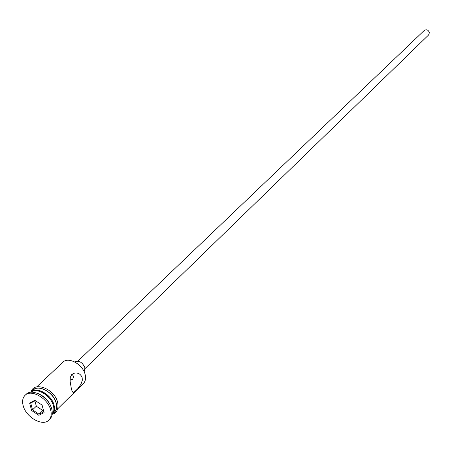 <?xml version="1.0" encoding="UTF-8"?>
<svg xmlns="http://www.w3.org/2000/svg" width="452" height="452" viewBox="0 0 452 452"><rect width="100%" height="100%" fill="white"/><g stroke="black" fill="none" stroke-linecap="round" stroke-linejoin="round"><path stroke-width="0.68" d="M57.76 408.777L83.428 383.46C85.439 381.364 86.027 378.46 85.196 374.759C83.123 364.549 68.405 356.289 62.952 362.193L36.685 386.884M70.077 380.047L72.744 379.307L73.597 376.403L72.009 374.183M77.936 361.091L424.264 30.448C426.688 29.143 428.394 29.9 429.383 32.719L428.615 34.962L85.095 368.527M74.603 361.894C78.88 360.148 82.332 362.108 84.959 367.781L84.168 371.832M71.303 388.347C72.026 391.624 72.908 392.941 73.964 392.296L77.597 388.901L80.981 384.228L82.309 380.273L82.179 377.708C80.902 374.318 78.467 372.747 74.874 372.99L71.817 374.363L70.28 377.443L70.139 381.437L71.303 388.347M52.98 404.354C50.777 398.427 46.759 394.251 40.923 391.833M52.172 414.252C53.867 412.139 54.291 409.331 53.438 405.823C51.217 395.709 36.798 387.042 31.002 392.263M51.347 407.868C49.104 401.026 44.601 396.229 37.838 393.483M48.884 420.066L49.929 419.032C52.178 416.676 52.788 413.382 51.765 409.139C49.206 397.432 32.239 387.692 26.137 394.325L25.063 395.33C22.673 397.732 22.029 401.127 23.131 405.512C25.826 417.236 42.804 426.903 48.884 420.066C51.132 417.71 51.743 414.411 50.72 410.167C48.149 398.449 31.165 388.697 25.063 395.33M52.166 414.281L54.466 412.026C56.483 409.919 57.037 406.969 56.133 403.184C53.878 392.754 38.77 384.121 33.312 390.059L30.968 392.268M52.398 414.066C54.415 411.953 54.969 409.003 54.059 405.212C51.788 394.765 36.657 386.11 31.194 392.048M38.827 415.303L31.617 410.512L29.612 403.031L34.844 400.302L42.109 405.116L44.087 412.636L38.827 415.303L39.064 414.201L43.838 411.778L42.076 405.094M42.844 410.529L39.064 414.201L32.521 409.857L36.324 406.207L42.844 410.529L43.426 410.23M35.363 400.647L30.708 403.071L32.521 409.857L31.617 410.512M34.911 400.884L36.324 406.207M44.087 412.636L43.838 411.778M30.708 403.071L29.612 403.031M53.387 413.088C56.364 411.1 57.331 407.806 56.28 403.207C53.828 391.737 36.618 383.149 32.211 391.093M55.076 411.614L54.415 412.071M72.727 392.099L73.964 392.296M31.007 392.234C33.697 380.674 54.856 388.884 57.686 402.562C59.263 411.439 54.251 413.998 52.2 414.247"/></g></svg>
